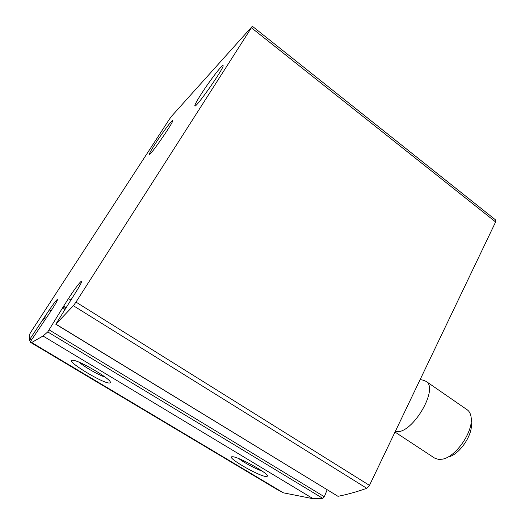 <?xml version="1.0" encoding="UTF-8"?>
<svg xmlns="http://www.w3.org/2000/svg" width="525" height="525" viewBox="0 0 525 525"><rect width="100%" height="100%" fill="white"/><g stroke="black" fill="none" stroke-linecap="round" stroke-linejoin="round"><path stroke-width="0.79" d="M63.676 306.101L47.749 331.931L43.024 336.013L31.651 342.536L30.201 342.162L31.08 340.627L51.023 310.957C55.414 304.165 57.579 300.32 57.514 299.427C56.68 299.65 53.944 303.148 49.311 309.921L29.144 340.292L29.774 334.012L31.1 331.728L169.352 119.3L171.55 116.261L252.354 26.257L75.987 302.098L73.375 305.721L55.781 324.227L77.602 289.373C80.515 284.517 81.841 281.827 81.578 281.302C81.099 280.448 74.078 289.721 68.493 298.535L63.676 306.101L66.019 307.552M252.354 26.257L495.744 220.054L495.613 221.957L369.475 485.389L366.772 488.309C356.442 491.951 346.841 494.616 337.975 496.309L55.781 324.227M327.114 489.818L324.338 496.742L322.829 498.396L313.195 498.743L283.428 492.831L277.252 489.576L30.391 342.274M43.024 336.013L313.195 498.743M109.738 382.961L110.322 382.508C112.081 379.68 78.94 360.006 72.785 360.294C63.505 359.638 104.245 384.497 109.738 382.961M265.801 476.523L267.553 476.136C268.813 473.419 237.51 456.179 232.365 456.763C224.91 456.402 257.296 475.479 265.801 476.523M31.651 342.536L283.428 492.831M29.144 340.292L30.699 341.217L29.157 340.292M201.246 94.008C196.724 101.076 194.598 105.046 194.854 105.912C195.523 108.918 225.415 66.203 223.046 65.579C222.423 64.155 209.495 81.093 201.246 94.008M155.558 143.312C151.285 149.92 149.218 153.608 149.362 154.376C149.822 156.601 174.536 120.743 172.718 120.481C172.305 119.477 162.494 132.569 155.558 143.312M238.888 458.64C243.915 462.617 255.977 469.068 262.08 471.037M79.236 362.283C84.381 366.909 98.654 375.086 105.223 377.186M448.291 456.947C459.257 454.991 473.228 434.464 471.22 423.255M395.01 432.055L434.569 458.062L438.716 459.487L442.601 459.145C456.133 456.783 473.635 431.064 471.115 417.244C470.663 413.877 469.409 411.429 467.348 409.9L467.02 409.677M395.253 431.557L396.454 431.675C412.689 433.729 439.11 388.48 426.057 381.34L422.914 380.126M251.521 27.838L495.613 221.957M75.987 302.098L369.475 485.389M73.375 305.721L366.772 488.309M55.913 324.148L337.975 496.309M68.493 298.535L70.77 299.959M62.665 308.313L64.746 309.599M49.199 329.917L324.338 496.742M47.749 331.931L322.829 498.396M49.311 309.921L51.017 310.971M44.828 316.542L46.646 317.658M43.903 318.13L45.59 319.161M43.076 319.567L44.513 320.447M30.122 339.019L31.572 339.892M63.23 307.217L65.395 308.556M267.389 475.611L267.553 476.136M110.138 381.833L110.322 382.508M467.348 409.9L426.057 381.34M420.164 379.523L424.266 380.428"/></g></svg>
